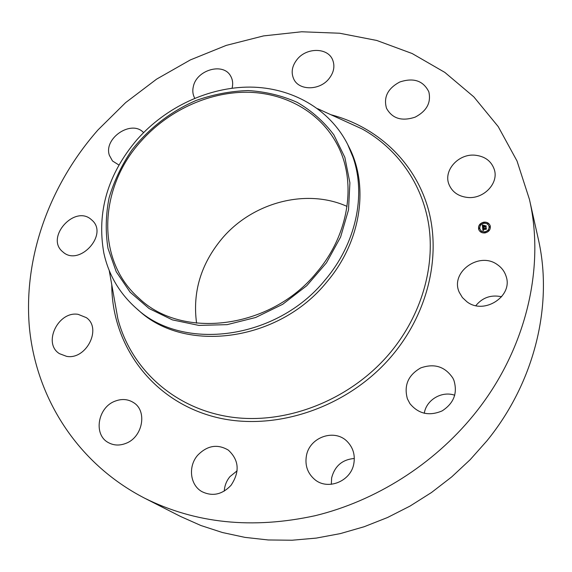 <?xml version="1.0" encoding="UTF-8"?>
<svg xmlns="http://www.w3.org/2000/svg" width="572" height="572" viewBox="0 0 572 572"><rect width="100%" height="100%" fill="white"/><g stroke="black" fill="none" stroke-linecap="round" stroke-linejoin="round"><path stroke-width="0.86" d="M497.418 264.686C501.658 267.603 504.533 271.45 506.063 276.204C513.427 296.167 484.062 315.272 466.895 301.744L462.412 297.569L459.323 292.406C449.749 272.415 479.121 251.015 497.418 264.686M475.861 305.627C482.546 297.497 491.141 294.537 501.651 296.761M529.422 199.328L538.252 238.803C553.281 303.825 535.335 381.374 486.986 440.755L470.198 459.652L451.637 476.962L431.51 492.499L410.06 506.063L387.537 517.51L364.2 526.719L340.326 533.604L316.194 538.109L292.077 540.225L268.239 539.968L244.938 537.373L222.415 532.518L200.879 525.504L180.53 516.452L144.48 498.105C76.298 462.891 35.564 396.403 29.301 326.34C23.523 255.963 50.214 184.17 98.034 129.887L125.654 102.595L156.628 79.122L190.362 59.917L226.233 45.395L263.556 35.907L301.616 31.775L339.632 33.233L376.769 40.462L412.147 53.525L444.823 72.394L473.831 96.875L498.212 126.598L517.024 161.004L529.422 199.328C545.366 268.182 525.868 351.222 473.502 415.222C433.269 464.564 375.661 500.965 315.208 515.687C252.416 529.365 195.51 523.509 144.48 498.105M424.281 413.299C426.254 399.885 441.806 390.655 454.761 395.238M331.324 484.32L331.646 477.842C334.806 465.958 342.356 459.509 354.311 458.494M224.26 491.112C224.596 485.685 226.498 480.852 229.965 476.612L237.123 470.799M118.947 165.043L112.491 160.968L109.359 155.284C103.425 138.088 131.717 119.305 143.565 132.625M353.889 463.241C351.272 481.367 327.477 490.933 314.436 479.264C307.536 473.13 304.855 465.358 306.392 455.948C309.388 436.929 335.206 428.099 347.683 442.013C353.117 447.897 355.183 454.976 353.889 463.241M194.752 98.212C192.771 94.652 192.314 90.683 193.386 86.315C196.789 69.891 223.066 62.327 230.495 75.811C232.632 79.365 233.19 83.39 232.153 87.888L232.075 88.188M231.002 485.349C222.122 494.644 212.419 496.732 201.895 491.613C189.947 485.02 187.931 466.252 197.69 455.24C207.271 445.452 217.482 443.743 228.321 450.107C239.089 460.095 239.983 471.843 231.002 485.349M297.397 59.073C306.892 47.39 327.57 47.555 332.525 59.595C335.178 66.116 333.912 72.608 328.707 79.072C319.355 90.605 299.227 90.648 293.901 79.358C290.769 72.601 291.935 65.837 297.397 59.073M125.819 443.393C119.548 445.802 113.721 445.538 108.344 442.585C93.157 434.727 97.748 407.443 114.943 401.208C121.764 398.57 128.006 399.056 133.669 402.681C147.547 411.075 142.707 437.294 125.819 443.393M399.706 82.032C413.563 77.413 423.273 80.673 428.828 91.813C431.288 102.602 426.733 111.047 415.158 117.138C401.816 121.557 392.263 118.611 386.508 108.287C383.369 97.19 387.766 88.438 399.706 82.032M66.631 356.363L59.459 353.668C42.5 343.379 58.158 310.875 78.114 314.335L86.343 317.646C102.195 328.371 86.286 360.045 66.631 356.363M474.753 155.169C484.906 156.192 491.455 161.075 494.401 169.82C498.72 183.419 483.662 199.12 467.789 197.483C458.387 196.453 452.087 192.028 448.891 184.22C443.35 170.456 458.329 153.696 474.753 155.169M62.806 251.852L62.791 251.837C45.002 237.852 74.467 204.497 91.205 219.505L92.042 220.241C108.852 234.663 78.972 267.103 62.806 251.852M453.889 380.28C457.779 393.086 453.846 403.296 442.106 410.911C429.214 416.344 418.489 413.928 409.938 403.653L407.386 398.806C403.746 385.364 408.186 375.075 420.72 367.925C434.355 363.127 445.087 366.538 452.895 378.156L453.889 380.28M196.582 323.187C192.414 292.192 200.879 263.999 221.986 238.617C252.316 202.559 306.177 187.988 347.047 206.406M316.573 272.579C270.899 329.05 182.203 339.847 139.125 298.348C95.288 260.267 98.763 187.537 140.934 141.32C167.66 111.132 207.457 92.328 246.024 92.228C284.506 92.328 320.048 111.719 337.237 144.58C356.935 181.367 349.478 234.241 316.573 272.579M344.852 157.379L333.841 134.82C323.816 121.536 311.597 110.703 297.168 102.338C281.817 95.56 265.465 91.627 248.098 90.555C230.523 91.127 213.17 94.437 196.046 100.493C170.928 111.361 148.734 128.507 131.867 150.057C121.672 165.108 114.071 181.067 109.066 197.933C105.706 215.015 105.348 231.846 108.008 248.42L116.23 271.736L130.087 292.156L149.085 308.537L172.386 319.884L198.87 325.411L227.148 324.646L255.641 317.496L282.718 304.275L306.785 285.693L326.44 262.841L340.59 237.065L348.512 209.881L349.9 182.825L344.852 157.379M136.379 308.401C119.462 293.372 108.616 274.889 103.818 252.946C96.604 211.947 107.729 174.11 137.194 139.439C165.894 107.057 208.666 86.973 250.093 87.094C291.42 87.423 329.565 108.644 347.662 144.409L349.034 147.147C369.262 186.222 361.225 241.784 326.641 282.196C278.435 341.927 184.863 353.689 138.689 310.41L136.379 308.401C182.69 351.816 276.662 339.968 325.111 279.973C356.034 243.701 366.287 195.052 353.024 157.257L347.662 144.409M484.984 232.94C481.881 233.162 479.779 231.982 478.685 229.401C478.035 225.654 479.758 223.237 483.855 222.158C487.022 221.929 489.139 223.137 490.204 225.79C490.783 229.508 489.046 231.889 484.984 232.94M490.225 225.861C489.139 223.252 487.029 222.065 483.905 222.301C479.844 223.366 478.113 225.754 478.714 229.472M479.922 229.065L479.944 229.136C480.802 231.181 482.461 232.11 484.913 231.932C488.116 231.102 489.482 229.222 489.017 226.297L488.996 226.226M478.785 228.457L479.179 228.743L479.458 228.242M483.605 222.908L483.998 223.194L484.277 222.694M479.987 224.839L480.387 225.132L480.666 224.624M489.439 226.97L489.839 227.263L490.125 226.762M487.516 223.781L487.909 224.074L488.195 223.573M484.613 232.539L485.006 232.833L485.292 232.325M480.694 231.653L481.088 231.939L481.367 231.431M488.238 230.602L488.638 230.895L488.924 230.394M483.976 223.294C486.465 223.116 488.13 224.067 488.974 226.154C489.439 229.079 488.066 230.959 484.87 231.789C482.411 231.967 480.759 231.038 479.901 228.993C479.393 226.047 480.752 224.145 483.976 223.294M482.639 227.785L483.462 228.013L482.997 228.922L486.078 228.235L486.193 229.315L483.254 229.386L483.748 230.023L483.061 229.415L483.733 230.151L482.961 230.602L482.639 227.785L482.99 230.587M482.789 227.613L483.583 227.849L482.818 227.706M483.261 228.185L483.19 228.728L486.264 227.921L486.393 229.129L486.207 228.064L483.125 228.807L483.261 228.185M482.618 227.57L482.36 225.125L483.183 225.404L482.747 226.748L483.969 226.576L482.875 226.583L483.04 225.568L482.94 226.519L483.948 226.376L483.433 225.704L484.52 225.554L484.184 226.548L485.807 226.019L485.928 227.17L485.549 226.834L482.618 227.57M482.503 224.925L483.34 225.239L482.532 225.018M483.504 225.518L484.627 225.368L483.526 225.582M484.334 225.833L484.384 226.312L486.021 225.668L486.171 227.027L485.971 225.811L484.32 226.383L484.334 225.833M485.828 226.19L484.184 226.548M484.377 225.725L483.619 225.826M483.912 226.019L483.948 226.376M482.839 225.876L482.861 226.455M483.955 226.433L482.747 226.748M482.975 225.354L482.411 225.268L482.646 227.534M483.504 230.287L483.111 229.858M486.1 228.414L482.997 228.922M483.226 227.971L482.682 227.928M486.207 228.064L486.35 229.165M484.355 226.012L484.348 226.376M485.971 225.811L486.128 227.07M479.064 227.949L479.129 228.607L479.064 227.949M483.883 222.401L484.269 222.622L483.955 223.051L483.569 222.837L483.883 222.401M480.273 224.338L480.337 224.989L480.273 224.338M489.725 226.469L490.111 226.691L489.796 227.12L489.41 226.898L489.725 226.469M487.802 223.28L487.866 223.931L487.48 223.716L487.802 223.28M484.963 232.69L484.577 232.475L484.892 232.039L485.278 232.253L485.006 232.833M481.045 231.796L480.659 231.581L481.359 231.36L481.088 231.939M488.595 230.752L488.209 230.53L488.91 230.316L488.638 230.895M342.928 120.213L362.205 128.993C397.025 148.327 422.351 183.34 428.814 225.361C435.02 267.374 421.364 314.886 390.762 352.045C351.251 399.849 286.143 425.454 229.815 416.895C173.395 408.272 130.616 368.211 117.839 318.668L114.107 297.826M330.895 114.722C376.24 126.555 413.899 160.639 427.742 207.264C441.362 253.861 428.979 310.853 393.236 354.218C348.448 408.637 271.421 433.612 210.732 415.858C149.857 398.205 111.776 343.336 111.776 284.799M109.209 270.449L114.107 297.812M317.632 108.68L362.205 128.993"/></g></svg>
